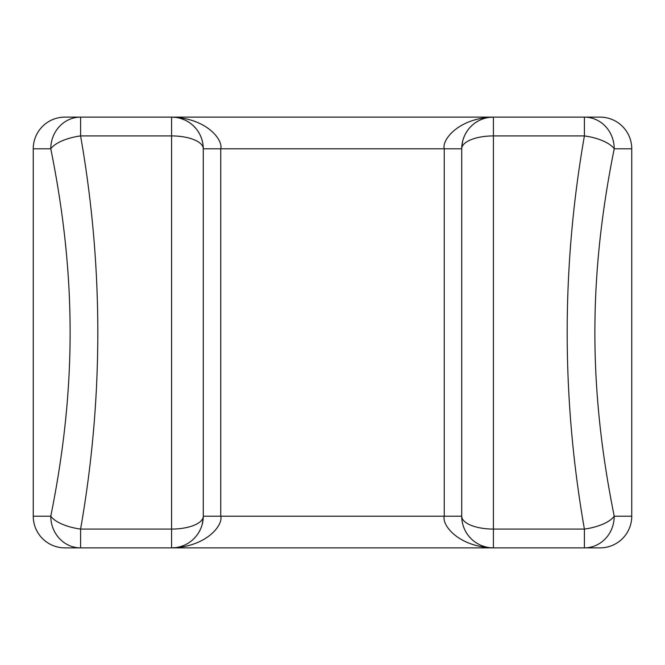 <?xml version="1.0" encoding="UTF-8"?>
<svg xmlns="http://www.w3.org/2000/svg" width="665" height="665" viewBox="0 0 665 665"><rect width="100%" height="100%" fill="white"/><g stroke="black" fill="none" stroke-linecap="round" stroke-linejoin="round"><path stroke-width="1" d="M64.921 117.123A31.671 31.671 0 0 0 33.25 148.794A31.671 31.671 0 0 1 64.921 117.123L584.402 117.123A31.671 29.817 90 0 1 614.219 148.794A31.671 12.726 -171 0 0 584.402 135.926C561.451 266.973 561.451 398.027 584.402 529.074A31.671 12.726 171 0 0 614.219 516.206C588.434 388.393 588.434 276.607 614.219 148.794L631.75 148.794L631.75 516.206L614.219 516.206A31.671 29.817 -90 0 1 584.402 547.877L584.402 529.074L493.397 529.074L493.397 547.877L600.079 547.877A31.671 31.671 0 0 0 631.75 516.206A31.671 31.671 0 0 1 600.079 547.877M631.75 148.794A31.671 31.671 0 0 0 600.079 117.123L584.402 117.123L584.402 135.926L493.397 135.926L493.397 529.074A31.671 12.868 0 0 1 461.726 516.206A31.671 31.671 0 0 0 493.397 547.877L171.603 547.877C206.399 546.971 223.315 525.051 220.747 516.206L461.726 516.206L461.726 148.794L203.274 148.794L203.274 516.206L220.747 516.206L220.747 148.794C223.265 139.874 206.441 118.071 171.603 117.123A31.671 31.671 0 0 1 203.274 148.794L203.274 516.206A31.671 12.868 180 0 1 171.603 529.074L171.603 547.877L175.726 547.611M33.25 516.206L50.781 516.206A31.671 29.817 -90 0 0 80.598 547.877L64.921 547.877A31.671 31.671 0 0 1 33.25 516.206L33.25 148.794L50.781 148.794A31.671 12.726 -9 0 1 80.598 135.926L171.603 135.926L171.603 529.074L80.598 529.074C103.549 398.027 103.549 266.973 80.598 135.926L80.598 117.123A31.671 29.817 90 0 0 50.781 148.794C76.566 276.607 76.566 388.393 50.781 516.206A31.671 12.726 9 0 0 80.598 529.074L80.598 547.877L171.603 547.877A31.671 31.671 0 0 0 203.274 516.206M489.274 117.389L493.397 117.123C458.601 118.029 441.685 139.949 444.253 148.794L444.253 516.206C441.735 525.126 458.559 546.929 493.397 547.877L489.282 547.611M485.209 546.805L481.31 545.483M477.686 543.704L475.999 542.665M475.059 542.025L474.436 541.576M471.601 539.182L469.191 536.63M467.187 533.987L465.567 531.327M464.295 528.692L463.314 526.098M462.591 523.538L462.1 521.028M462.025 520.545L461.818 518.584M179.808 546.796L181.52 546.281M183.058 545.732L183.706 545.475M187.322 543.704L187.771 543.438M193.399 539.182L193.889 538.708M195.809 536.63L197.638 534.244M197.804 533.995L199.4 531.385M199.417 531.343L200.473 529.232M200.697 528.717L201.678 526.123M202.16 524.527L203.182 518.617M203.274 148.794A31.671 12.868 180 0 0 171.603 135.926L171.603 117.123L175.718 117.389M179.791 118.195L183.69 119.517M187.314 121.296L189.001 122.335M189.941 122.975L190.564 123.424M193.399 125.818L195.809 128.37M197.813 131.013L199.434 133.673M200.705 136.308L201.686 138.902M202.409 141.462L202.9 143.972M202.975 144.455L203.182 146.416M485.192 118.204L483.48 118.719M481.942 119.268L481.294 119.525M477.678 121.296L477.229 121.562M471.601 125.818L471.111 126.292M469.191 128.37L467.362 130.756M467.196 131.005L465.6 133.615M465.583 133.657L464.527 135.768M464.303 136.283L463.322 138.877M462.84 140.473L461.818 146.383M493.397 117.123A31.671 31.671 0 0 0 461.726 148.794A31.671 12.868 0 0 1 493.397 135.926L493.397 117.123"/></g></svg>
